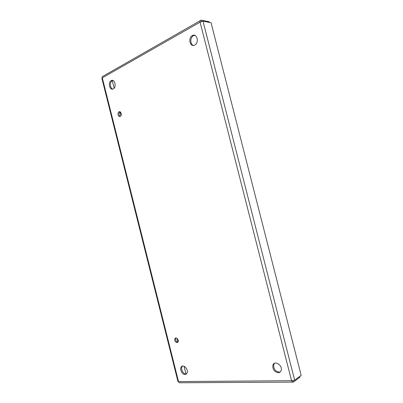 <?xml version="1.0" encoding="UTF-8"?>
<svg xmlns="http://www.w3.org/2000/svg" width="403" height="403" viewBox="0 0 403 403"><rect width="100%" height="100%" fill="white"/><g stroke="black" fill="none" stroke-linecap="round" stroke-linejoin="round"><path stroke-width="0.6" d="M177.048 342.651C175.109 342.071 174.403 340.716 174.927 338.585C176.081 336.49 179.31 340.082 178.01 342.031L177.048 342.651M175.98 337.976L175.869 338.132C175.33 340.192 176.01 341.548 177.899 342.192M120.215 116.422C118.351 117.449 117.066 112.991 118.915 111.913C120.774 110.558 122.305 115.162 120.381 116.326L120.215 116.422M121.026 115.52L119.958 111.913C118.673 113.515 118.764 115.011 120.235 116.407M185.048 374.488C182.317 374.704 179.572 369.586 181.113 367.188C183.017 363.355 189.088 369.707 186.911 373.314L185.048 374.488M182.483 366.105L182.04 366.68C180.499 369.077 183.239 374.185 185.969 373.964L186.473 373.898M278.216 372.715C274.196 371.783 272.433 369.239 272.932 365.078C274.559 359.899 283.077 365.561 281.103 370.584C280.589 371.934 279.622 372.644 278.216 372.715M274.574 363.274L273.788 364.498C273.289 368.654 275.053 371.193 279.067 372.12L280.342 371.833M194.745 45.04C190.145 47.766 187.662 37.877 192.362 35.565C196.886 32.824 199.475 42.552 194.866 44.975L194.745 45.04M194.81 35.343L193.395 35.731C189.974 37.363 189.994 44.511 193.405 45.428M113.293 88.877C109.807 90.972 107.656 82.348 111.233 80.61C114.679 78.484 116.89 87.053 113.354 88.846L113.293 88.877M112.87 80.449L112.291 80.665C109.576 81.935 109.943 88.413 112.754 89.083M209.399 22.412L209.233 21.762L201.127 20.15C200.271 20.195 199.918 20.865 200.074 22.165L203.006 21.147L294.669 380.21L291.56 380.704L200.074 22.165L102.297 77.844L178.509 381.581L291.56 380.704L292.608 382.104L293.535 382.054L300.034 377.127L299.822 376.316M293.535 382.054L293.172 380.644M200.226 20.669L103.032 76.227C102.291 76.273 102.05 76.812 102.297 77.844L101.858 78.222L177.95 381.505L178.509 381.581L179.224 382.764L179.909 382.764M112.19 80.343L114.15 88.151M177.018 338.364L177.96 342.112M184.025 366.251L186.03 374.231M201.168 20.155L201.5 21.44M294.669 380.21L301.162 375.309L211.056 22.744L203.006 21.147M175.869 338.132L174.927 338.585M119.958 111.913L118.915 111.913M182.04 366.68L181.113 367.188M273.788 364.498L272.932 365.078M193.395 35.731L192.362 35.565M112.291 80.665L111.233 80.61M179.224 382.769L292.608 382.109"/></g></svg>
